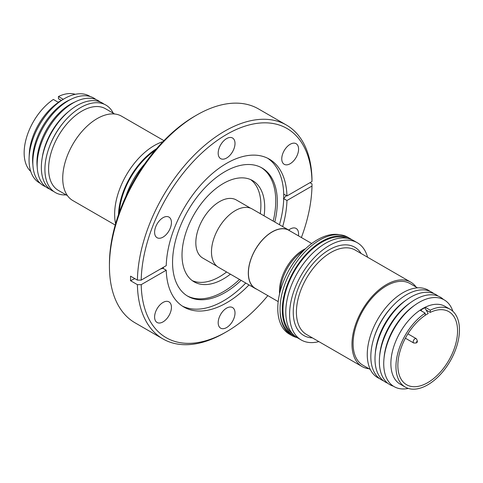 <?xml version="1.0" encoding="UTF-8"?>
<svg xmlns="http://www.w3.org/2000/svg" width="483" height="483" viewBox="0 0 483 483"><rect width="100%" height="100%" fill="white"/><g stroke="black" fill="none" stroke-linecap="round" stroke-linejoin="round"><path stroke-width="0.72" d="M292.281 333.457A55.134 31.83 -60 0 1 286.588 288.689A55.134 31.83 -60 0 1 321.98 242.134A55.134 31.83 -60 0 1 347.235 238.276M162.952 338.927A123.485 71.291 -60 0 1 137.395 284.662L141.205 284.656A120.792 69.739 120 0 0 226.599 331.712L224.692 332.811A123.485 71.291 -60 0 1 162.952 338.927L135.011 322.795A123.485 71.291 -60 0 1 109.436 266.266L109.436 264.068A120.792 69.739 -60 0 1 194.842 116.131L196.75 115.032A123.485 71.291 -60 0 1 258.49 108.916L286.431 125.049A123.485 71.291 -60 0 1 311.988 179.314L311.982 181.517A120.792 69.739 120 0 0 226.593 134.461A120.792 69.739 120 0 0 141.205 280.11L166.237 265.662A85.406 49.308 -60 0 1 226.593 163.351A85.406 49.308 -60 0 1 269.297 159.124A85.406 49.308 -60 0 1 286.956 195.965L283.714 194.094A85.406 49.308 120 0 0 267.648 158.243M109.436 266.266A123.485 71.291 -60 0 1 196.75 115.032L194.842 116.131M226.593 308.136A11.9 6.871 -60 0 1 232.546 307.55A11.9 6.871 -60 0 1 234.37 317.083A11.9 6.871 -60 0 1 226.593 327.571A11.9 6.871 -60 0 1 220.646 328.156A11.9 6.871 -60 0 1 218.823 318.623A11.9 6.871 -60 0 1 226.593 308.136M163.025 302.461A11.9 6.871 -60 0 1 168.972 301.869A11.9 6.871 -60 0 1 170.795 311.402A11.9 6.871 -60 0 1 163.025 321.889A11.9 6.871 -60 0 1 157.072 322.481A11.9 6.871 -60 0 1 155.248 312.942A11.9 6.871 -60 0 1 163.025 302.461M163.025 217.694A11.9 6.871 -60 0 1 168.972 217.102A11.9 6.871 -60 0 1 170.795 226.636A11.9 6.871 -60 0 1 163.025 237.123A11.9 6.871 -60 0 1 157.072 237.714A11.9 6.871 -60 0 1 155.248 228.181A11.9 6.871 -60 0 1 163.025 217.694M226.593 138.603A11.9 6.871 -60 0 1 232.546 138.017A11.9 6.871 -60 0 1 234.37 147.55A11.9 6.871 -60 0 1 226.593 158.038A11.9 6.871 -60 0 1 220.646 158.629A11.9 6.871 -60 0 1 218.823 149.09A11.9 6.871 -60 0 1 226.593 138.603M290.168 144.284A11.9 6.871 -60 0 1 296.121 143.692A11.9 6.871 -60 0 1 297.945 153.232A11.9 6.871 -60 0 1 290.168 163.719A11.9 6.871 -60 0 1 284.221 164.305A11.9 6.871 -60 0 1 282.398 154.771A11.9 6.871 -60 0 1 290.168 144.284M288.695 230.053A11.9 6.871 -60 0 1 290.168 229.051A11.9 6.871 -60 0 1 296.121 228.459A11.9 6.871 -60 0 1 298.434 235.831M137.395 284.662L130.549 280.708L130.549 276.161L137.395 280.116A123.485 71.291 -60 0 1 224.692 131.165A123.485 71.291 -60 0 1 286.431 125.049M241.102 280.351A74.092 42.776 -60 0 1 224.945 292.632A74.092 42.776 -60 0 1 187.899 296.296A74.092 42.776 -60 0 1 172.558 262.384A74.092 42.776 -60 0 1 224.945 171.64A74.092 42.776 -60 0 1 261.991 167.969A74.092 42.776 -60 0 1 277.333 201.888A74.092 42.776 -60 0 1 274.779 222.017M279.44 224.71A85.406 49.308 120 0 0 283.714 198.64L283.714 194.094M187.114 295.825A74.092 42.776 120 0 0 223.357 291.714A74.092 42.776 120 0 0 239.514 279.434M273.191 221.105A74.092 42.776 120 0 0 261.188 167.529M230.415 274.181A58.461 33.756 -60 0 1 223.357 278.951A58.461 33.756 -60 0 1 194.124 281.849A58.461 33.756 -60 0 1 185.164 235.004A58.461 33.756 -60 0 1 223.357 183.48A58.461 33.756 -60 0 1 252.591 180.588A58.461 33.756 -60 0 1 264.092 215.847M192.282 280.641A58.461 33.756 120 0 0 219.548 276.753A58.461 33.756 120 0 0 226.605 271.977M260.283 213.649A58.461 33.756 120 0 0 250.623 179.591M217.018 266.29L202.775 258.067A33.544 19.368 -60 0 1 195.826 242.714A33.544 19.368 -60 0 1 210.473 208.958A33.544 19.368 -60 0 1 236.32 199.968L250.562 208.191M256.859 289.293A33.677 19.441 -60 0 1 255.29 288.538A33.677 19.441 -60 0 1 250.128 261.557A33.677 19.441 -60 0 1 272.128 231.876A33.677 19.441 -60 0 1 288.967 230.21A33.677 19.441 -60 0 1 290.404 231.194M255.29 288.538L218.455 267.274A33.677 19.441 -60 0 1 213.293 240.286A33.677 19.441 -60 0 1 235.293 210.612A33.677 19.441 -60 0 1 252.132 208.946L288.967 230.21M144.562 164.063A56.131 32.403 120 0 0 125.803 196.557M278.196 301.609L255.356 288.423A33.544 19.368 -60 0 1 250.212 261.544A33.544 19.368 -60 0 1 272.128 231.985A33.544 19.368 -60 0 1 288.9 230.325L311.74 243.51M162.988 141.64A56.131 32.403 120 0 0 154.331 145.534A56.131 32.403 120 0 0 115.6 223.726M156.583 148.667A56.131 32.403 120 0 0 118.48 214.669M297.063 337.575A56.131 32.403 -60 0 1 291.69 335.48L289.402 334.164A56.131 32.403 -60 0 1 280.798 289.184A56.131 32.403 -60 0 1 317.47 239.725A56.131 32.403 -60 0 1 339.501 234.714M291.69 335.48A56.131 32.403 -60 0 1 280.068 309.283A56.131 32.403 -60 0 1 319.752 240.039A56.131 32.403 -60 0 1 347.82 237.256L350.042 238.542A56.131 32.403 -60 0 1 351.733 239.646M163.942 140.656L121.535 116.174A48.723 28.129 120 0 0 83.994 129.227A48.723 28.129 120 0 0 62.73 178.257A48.723 28.129 120 0 0 72.818 200.56L115.22 225.042M295.711 336.675A56.131 32.403 -60 0 1 293.912 335.757A56.131 32.403 -60 0 1 285.308 290.784A56.131 32.403 -60 0 1 321.98 241.319A56.131 32.403 -60 0 1 350.042 238.542M293.912 335.757L291.69 334.478A56.131 32.403 -60 0 1 280.068 309.283M114.616 113.994L105.511 108.735A47.147 27.223 120 0 0 81.935 111.072A47.147 27.223 120 0 0 48.596 168.815A47.147 27.223 120 0 0 58.365 190.399L67.469 195.657M113.27 113.215A50.516 29.167 120 0 0 80.631 107.57A50.516 29.167 120 0 0 63.116 122.972A50.516 29.167 120 0 0 49.495 146.572A50.516 29.167 120 0 0 44.907 169.436A50.516 29.167 120 0 0 66.123 194.878M63.116 122.972L62.536 123.684A47.147 27.223 120 0 0 49.821 145.709L49.495 146.572M318.858 341.608A56.131 32.403 -60 0 1 301.217 339.978A56.131 32.403 -60 0 1 292.613 294.998A56.131 32.403 -60 0 1 329.279 245.539A56.131 32.403 -60 0 1 357.342 242.756A56.131 32.403 -60 0 1 367.575 257.222M301.217 339.978L297.407 337.774A56.131 32.403 -60 0 1 288.804 292.801A56.131 32.403 -60 0 1 325.47 243.335A56.131 32.403 -60 0 1 353.532 240.558L357.342 242.756M104.044 104.147A50.516 29.167 120 0 0 77.063 105.511A50.516 29.167 120 0 0 69.902 110.486A50.516 29.167 120 0 0 42.069 158.69A50.516 29.167 120 0 0 41.345 167.378A50.516 29.167 120 0 0 53.649 191.425M69.902 110.486L68.363 111.736A47.147 27.223 120 0 0 42.383 156.727L42.069 158.69M100.15 101.955A50.516 29.167 120 0 0 76.181 101.382A50.516 29.167 120 0 0 72.897 103.102A50.516 29.167 120 0 0 37.173 164.969A50.516 29.167 120 0 0 37.324 168.676A50.516 29.167 120 0 0 49.809 189.149M368.994 368.74A48.723 28.129 -60 0 1 362.075 366.555A48.723 28.129 -60 0 1 354.607 327.516A48.723 28.129 -60 0 1 386.43 284.584A48.723 28.129 -60 0 1 410.791 282.169A48.723 28.129 -60 0 1 416.141 287.077M76.181 101.382L73.585 102.601A47.455 27.398 120 0 0 36.943 162.342A47.455 27.398 120 0 0 37.088 165.82L37.324 168.676M95.882 99.504A50.516 29.167 120 0 0 71.828 98.87A50.516 29.167 120 0 0 32.826 162.457A50.516 29.167 120 0 0 32.977 166.164A50.516 29.167 120 0 0 45.553 186.679M370.34 369.513L362.86 365.196A47.147 27.223 -60 0 1 355.633 327.414A47.147 27.223 -60 0 1 386.43 285.864A47.147 27.223 -60 0 1 410.007 283.533L417.487 287.85M71.828 98.87L69.238 100.09A47.455 27.398 120 0 0 32.596 159.831A47.455 27.398 120 0 0 32.735 163.308L32.977 166.164M379.566 378.587A50.516 29.167 -60 0 1 369.519 338.806A50.516 29.167 -60 0 1 402.979 292.674A50.516 29.167 -60 0 1 429.961 291.309M90.212 96.54A50.087 28.92 120 0 0 62.603 99.721A50.087 28.92 120 0 0 29.101 157.748A50.087 28.92 120 0 0 29.052 159.933A50.087 28.92 120 0 0 40.149 183.256M383.46 380.779A50.516 29.167 -60 0 1 370.823 356.599A50.516 29.167 -60 0 1 373.667 338.831L374.047 337.593A47.147 27.223 -60 0 1 391.695 307.019L392.582 306.077A50.516 29.167 -60 0 1 406.547 294.727A50.516 29.167 -60 0 1 433.8 293.579M62.603 99.721L59.306 101.822A44.901 25.925 120 0 0 29.276 153.848L29.101 157.748M373.667 338.831A50.516 29.167 -60 0 1 392.582 306.077M63.303 99.335L58.226 102.269L53.359 99.456A44.901 25.925 120 0 0 24.15 152.869A44.901 25.925 120 0 0 30.737 171.423M75.263 94.3A44.901 25.925 120 0 0 58.443 96.528L63.261 99.311M387.728 383.224A50.516 29.167 -60 0 1 375.225 354.22L375.436 351.92A47.147 27.223 -60 0 1 404.802 301.06L406.686 299.726A50.516 29.167 -60 0 1 410.713 297.136A50.516 29.167 -60 0 1 438.057 296.055M375.225 354.22A50.516 29.167 -60 0 1 406.686 299.726M393.397 386.195A50.516 29.167 -60 0 1 379.348 361.519A50.516 29.167 -60 0 1 379.572 356.732L379.771 354.643A47.455 27.398 -60 0 1 409.324 303.451L411.033 302.237A50.516 29.167 -60 0 1 415.066 299.647A50.516 29.167 -60 0 1 443.46 299.478M379.572 356.732A50.516 29.167 -60 0 1 411.033 302.237M408.346 388.429A50.087 28.92 -60 0 1 383.725 363.693A50.087 28.92 -60 0 1 383.949 358.947L384.118 357.154A47.455 27.398 -60 0 1 413.671 305.962L415.145 304.924A50.087 28.92 -60 0 1 419.141 302.352A50.087 28.92 -60 0 1 452.873 311.306M383.949 358.947A50.087 28.92 -60 0 1 415.145 304.924M405.255 387.082L400.178 384.148A44.901 25.925 -60 0 1 390.88 363.59A44.901 25.925 -60 0 1 422.631 308.595A44.901 25.925 -60 0 1 445.078 306.373L450.162 309.307A44.901 25.925 -60 0 1 457.045 345.291A44.901 25.925 -60 0 1 427.709 384.854A44.901 25.925 -60 0 1 405.255 387.082A44.901 25.925 -60 0 1 397.914 352.735A44.901 25.925 -60 0 1 425.167 313.117L420.307 310.303L425.384 307.375L424.792 307.713L428.161 313.545L425.167 315.272M426.115 310.001L430.25 312.386A42.208 24.367 -60 0 1 448.816 311.638A42.208 24.367 -60 0 1 455.282 345.46A42.208 24.367 -60 0 1 427.709 382.657A42.208 24.367 -60 0 1 406.608 384.746A42.208 24.367 -60 0 1 399.67 352.56A42.208 24.367 -60 0 1 425.167 315.321L425.167 313.117M416.4 341.958L416.72 341.535L416.4 341.958M420.307 310.303L424.792 307.713M420.983 309.911L421.665 311.088M425.384 307.375L430.25 310.183L430.25 312.386M430.25 310.183A44.901 25.925 -60 0 1 450.162 309.307M58.135 102.215L58.817 101.822M61.202 100.325L58.443 98.731L58.443 96.528M119.283 212.411A55.134 31.83 -60 0 1 155.031 150.485M163.423 267.286L163.387 268.186L163 268.337L166.237 270.208L141.205 284.656M182.302 306.065A85.406 49.308 120 0 0 245.762 283.038M163.387 268.186A148.667 85.829 0 0 0 160.344 269.061M134.835 278.631A148.667 85.829 0 0 0 130.549 280.708M283.455 198.869A148.667 85.829 180 0 1 286.341 195.609M309.953 182.689L311.988 183.86L311.982 186.064L286.956 200.511L283.714 198.64M286.956 200.511A85.406 49.308 -60 0 1 282.676 226.581M248.999 284.91A85.406 49.308 -60 0 1 183.896 307.049A85.406 49.308 -60 0 1 166.237 270.208M137.395 280.116L141.205 280.11M286.956 195.965L311.982 181.517M226.599 331.712A120.792 69.739 120 0 0 267.848 295.632M301.386 237.533A120.792 69.739 120 0 0 311.982 186.064M279.597 293.718A33.544 19.368 -60 0 1 279.47 291.001A33.544 19.368 -60 0 1 303.191 249.922A33.544 19.368 -60 0 1 305.6 248.673M303.608 250.611A34.329 19.821 120 0 0 280.279 291.02M410.791 282.169L355.228 250.091A48.723 28.129 120 0 0 330.867 252.5A48.723 28.129 120 0 0 299.037 295.433A48.723 28.129 120 0 0 306.506 334.478L362.075 366.555M312.398 337.877A50.963 29.427 -60 0 1 294.31 301.513A50.963 29.427 -60 0 1 329.279 249.753A50.963 29.427 -60 0 1 361.121 253.49M405.388 338.203L413.714 343.008A2.512 1.449 -60 0 1 413.194 341.855A2.512 1.449 -60 0 1 414.969 338.776A2.512 1.449 -60 0 1 416.231 338.655L407.906 333.844M415.845 323.417L417.203 321.998M413.714 343.008L416.092 342.996C417.735 342.435 417.783 340.986 416.231 338.655M399.767 352.222L400.329 350.29"/></g></svg>
